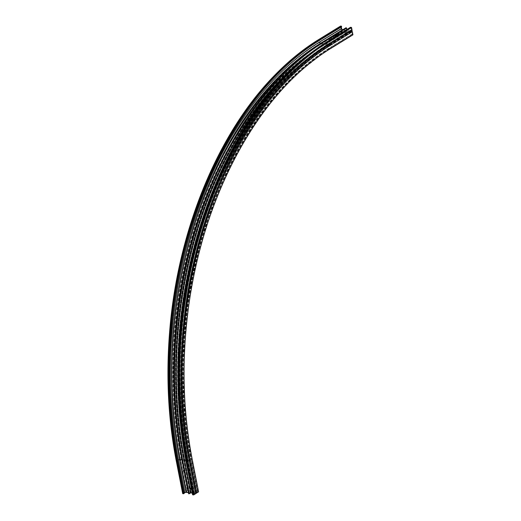 <?xml version="1.0" encoding="UTF-8"?>
<svg xmlns="http://www.w3.org/2000/svg" width="521" height="521" viewBox="0 0 521 521"><rect width="100%" height="100%" fill="white"/><g stroke="black" fill="none" stroke-linecap="round" stroke-linejoin="round"><path stroke-width="0.39" stroke-dasharray="2.6 1.95" d="M329.181 45.086A0.612 0.417 -121.6 0 0 328.959 43.966A0.612 0.417 -121.6 0 0 329.181 45.086M191.24 487.897A0.944 0.651 58.4 0 1 191.728 489.636A0.944 0.651 58.4 0 1 191.578 489.603M191.415 488.783A0.944 0.651 -121.6 0 0 192.659 488.366A0.944 0.651 -121.6 0 0 191.272 488.047M183.926 469.981A0.944 0.651 58.4 0 1 185.098 471.394A0.944 0.651 58.4 0 1 184.193 471.127M184.317 471.726A0.944 0.651 -121.6 0 0 183.972 469.981M187.345 487.409A0.944 0.651 58.4 0 1 188.517 488.822A0.944 0.651 58.4 0 1 187.619 488.555M187.736 489.154A0.944 0.651 -121.6 0 0 187.391 487.415M195.362 493.042L194.385 493.387L195.362 493.042M182.741 493.55L187.514 490.613L188.693 490.697L186.713 491.57A1.185 0.41 -11.1 0 0 186.453 491.909A1.185 0.41 -11.1 0 0 186.883 492.13L190.504 492.566L192.51 491.603L191.181 492.632L194.561 492.996A1.068 0.371 168.9 0 1 195.642 492.866L197.218 491.948L198.527 491.837M351.245 31.755A0.847 0.58 -121.6 0 0 350.939 30.198A0.847 0.58 -121.6 0 0 351.245 31.755M350.835 30.505A0.612 0.417 58.4 0 1 351.056 31.625A0.612 0.417 58.4 0 1 350.835 30.505M328.92 43.744A0.847 0.58 58.4 0 1 329.226 45.307A0.847 0.58 58.4 0 1 328.92 43.744M329.331 44.995A0.612 0.417 -121.6 0 0 329.109 43.875A0.612 0.417 -121.6 0 0 329.331 44.995M345.019 32.087A0.944 0.332 -11.1 0 0 344.811 32.354A0.944 0.332 -11.1 0 0 345.462 32.543A0.944 0.332 -11.1 0 0 346.465 32.256A0.944 0.332 -11.1 0 0 346.673 31.989A0.944 0.332 -11.1 0 0 346.022 31.807A0.944 0.332 -11.1 0 0 345.019 32.087M346.595 32.914A0.944 0.332 168.9 0 1 345.592 33.194A0.944 0.332 168.9 0 1 344.941 33.005A0.944 0.332 168.9 0 1 345.149 32.738A0.944 0.332 168.9 0 1 346.152 32.458A0.944 0.332 168.9 0 1 346.804 32.641A0.944 0.332 168.9 0 1 346.595 32.914M329.422 39.485A0.944 0.332 -11.1 0 0 329.213 39.752A0.944 0.332 -11.1 0 0 329.865 39.941A0.944 0.332 -11.1 0 0 330.868 39.661A0.944 0.332 -11.1 0 0 331.076 39.388A0.944 0.332 -11.1 0 0 330.425 39.205A0.944 0.332 -11.1 0 0 329.422 39.485M330.744 39.003A0.944 0.332 168.9 0 1 329.734 39.283A0.944 0.332 168.9 0 1 329.09 39.101A0.944 0.332 168.9 0 1 329.292 38.834A0.944 0.332 168.9 0 1 330.301 38.547A0.944 0.332 168.9 0 1 330.946 38.736A0.944 0.332 168.9 0 1 330.744 39.003M341.17 32.256A0.944 0.332 -11.1 0 0 340.962 32.53A0.944 0.332 -11.1 0 0 341.613 32.712A0.944 0.332 -11.1 0 0 342.616 32.432A0.944 0.332 -11.1 0 0 342.825 32.165A0.944 0.332 -11.1 0 0 342.173 31.976A0.944 0.332 -11.1 0 0 341.17 32.256M342.486 31.781A0.944 0.332 168.9 0 1 341.483 32.061A0.944 0.332 168.9 0 1 340.832 31.872A0.944 0.332 168.9 0 1 341.04 31.605A0.944 0.332 168.9 0 1 342.043 31.325A0.944 0.332 168.9 0 1 342.694 31.507A0.944 0.332 168.9 0 1 342.486 31.781M334.534 37.297L333.948 37.525L334.515 37.649L335.042 37.323M337.009 35.995L336.586 35.995L336.95 35.845M337.699 35.597L336.866 35.734L337.699 35.597M337.4 35.78L336.872 35.754L337.393 35.76M337.96 35.526L337.374 35.421L338.005 35.5M337.803 35.395L338.539 35.194L337.803 35.395M339.464 34.601L338.663 34.633L339.464 34.601M335.309 36.249L334.97 35.988M335.869 35.903L335.277 35.799L335.869 35.903M336.136 35.402L335.55 35.63L336.117 35.754L336.644 35.428M336.208 35.252L336.996 35.122L336.208 35.226M337.107 34.777L337.647 34.809M337.634 34.425L338.09 34.562L337.628 34.399M338.526 34.269L337.732 34.321L338.533 34.288M339.49 33.676L338.689 33.709L339.49 33.696M330.809 38.32L338.559 33.422L341.32 33.683L333.16 38.606L330.77 38.189L338.552 33.403L341.268 33.728L333.486 38.515L330.809 38.3M339.151 33.885L338.266 33.963L339.158 33.904M335.172 36.333L334.371 36.359L335.172 36.333M334.098 36.991L333.531 36.926M333.082 37.141L333.753 37.238L333.082 37.141M339.112 34.816L338.227 34.894L339.119 34.835M188.726 493.726L190.106 492.859L188.42 492.638M352.828 34.855L351.766 34.406L352.229 34.034L351.87 32.237L351.284 31.957A1.068 0.729 58.4 0 1 350.457 31.332L347.136 30.83L347.299 33.22L346.458 30.732L342.838 30.296A1.185 0.814 -121.6 0 0 342.434 30.381A1.185 0.814 -121.6 0 0 342.147 31.28L343 33.631L341.932 33.324L341.392 30.413L319.353 44.044L341.372 30.492M346.836 29.534L347.051 30.172L350.281 30.446A1.068 0.729 58.4 0 1 350.535 30.068A1.068 0.729 58.4 0 1 350.9 29.997L351.401 29.847L351.05 28.049L350.431 27.372M341.144 29.169L319.073 42.631L341.144 29.169A0.886 0.612 58.4 0 1 341.392 30.413M341.099 29.078L340.545 26.135M342.903 29.671L346.367 30.075L346.009 27.808M192.685 494.683L193.506 494.579L194.717 493.836L194.326 493.68A1.068 0.371 168.9 0 1 193.936 493.478A1.068 0.371 168.9 0 1 193.962 493.367L192.262 493.107M185.593 491.863L179.178 459.183C160.637 367.077 173.994 256.788 213.994 171.813C227.436 142.936 243.229 117.518 261.373 95.558C251.356 107.665 242.011 120.918 233.33 135.317L213.968 171.845C173.975 256.814 160.624 367.045 179.165 459.144L185.574 491.824L179.165 459.144A319.08 203.887 -83.1 0 1 261.373 95.558A319.08 203.887 -83.1 0 1 319.366 43.959A0.886 0.612 58.4 0 0 319.126 42.715A320.435 204.753 -83.1 0 0 178.325 459.665L179.191 459.112A318.995 203.828 -83.1 0 1 319.353 44.044M337.654 34.829L336.618 34.972M336.625 34.998L337.256 35.07M336.449 35.102L336.911 35.161L336.442 35.083M336.69 35.421L335.986 35.389L336.292 35.584L335.557 35.656L336.403 35.571M333.375 37.043L334.052 37.017M338.429 35.213L337.745 35.278L338.422 35.194M338.012 35.519L337.374 35.421L337.966 35.545M335.094 37.317L334.391 37.278L334.69 37.479L333.954 37.551L334.521 37.668L334.156 37.532L334.541 37.317M188.954 460.362L187.977 460.707L188.954 460.362M192.015 491.7L185.606 459.021L186.147 459.086A317.107 202.623 -83.1 0 1 325.482 46.473L347.507 32.927M346.96 32.862L324.941 46.408L325.482 46.473M192.562 491.772L186.147 459.086M190.061 492.84L183.653 460.16L182.005 459.958M186.883 492.13L180.474 459.45L184.089 459.887A319.406 204.089 -83.1 0 1 324.433 44.285L320.819 43.849L342.838 30.296M190.504 492.566L184.252 459.854A319.288 204.017 -83.1 0 1 324.544 44.402L346.569 30.856M346.458 30.732L324.544 44.402M347.051 30.172L325.026 43.718L328.119 44.09L350.145 30.544M350.275 31.195L328.25 44.747L325.156 44.37L347.181 30.824M184.649 492.378L178.241 459.691A320.526 204.805 -83.1 0 1 319.073 42.631M228.022 137.935A323.606 206.778 -83.1 0 1 318.52 39.798L340.545 26.245M341.932 33.324L319.907 46.877L342.154 33.565M187.514 490.613L181.1 457.933A315.908 201.861 -83.1 0 1 319.907 46.877M185.6 491.791L179.191 459.112M342.877 33.657L320.858 47.203L320.135 47.118A315.674 201.705 -83.1 0 0 181.425 457.868L182.148 457.952A315.674 201.705 -83.1 0 1 320.858 47.203L320.728 46.551L342.753 32.999M319.705 40.221L341.353 26.766M341.281 26.864L319.327 40.319A323.137 206.472 -83.1 0 0 177.348 460.779L177.563 460.974M183.737 493.4L177.329 460.72A323.02 206.401 -83.1 0 1 319.262 40.417M320.936 43.223L324.303 43.634L346.328 30.081M346.4 29.984L324.303 43.634A320.115 204.545 -83.1 0 0 183.653 460.16L183.666 460.212A320.233 204.623 -83.1 0 1 324.375 43.536M190.08 492.899L183.666 460.212M323.984 41.53L346.003 27.978M307.488 55.63A320.233 204.623 -83.1 0 1 324.915 43.601L346.94 30.049M351.401 29.847L329.239 43.588L351.265 30.042M194.717 493.836L188.309 461.157A321.066 205.15 -83.1 0 1 329.383 43.393M193.506 494.579L187.098 461.899A323.02 206.401 -83.1 0 1 329.025 41.595L351.05 28.049M350.939 27.926L328.914 41.478L350.757 27.906M330.939 48.323L330.08 48.316L352.105 34.77M351.975 34.112L329.956 47.665L352.157 34.139M352.229 34.034L330.132 47.685A316.384 202.161 -83.1 0 0 191.116 459.359L190.933 459.34A316.384 202.161 -83.1 0 1 329.956 47.665L330.08 48.316A315.674 201.705 -83.1 0 0 191.376 459.066L192.099 459.151A315.674 201.705 -83.1 0 1 242.525 144.135M197.544 492.098L191.135 459.418A316.501 202.239 -83.1 0 1 330.203 47.587M196.332 492.84L189.924 460.16A318.455 203.483 -83.1 0 1 329.852 45.789L351.87 32.237M347.11 30.921L325.156 44.37A319.406 204.089 -83.1 0 0 184.812 459.978L187.905 460.349A319.406 204.089 -83.1 0 1 328.25 44.747L350.457 31.332M191.207 492.599L184.799 459.919A319.288 204.017 -83.1 0 1 325.091 44.467M185.606 459.021A317.107 202.623 -83.1 0 1 324.941 46.408M190.666 492.534L184.252 459.854M342.147 31.28L320.122 44.826A1.185 0.814 58.4 0 1 320.408 43.927A1.185 0.814 58.4 0 1 320.819 43.849A319.406 204.089 -83.1 0 0 180.474 459.45A1.185 0.41 -11.1 0 1 180.045 459.229A1.185 0.41 -11.1 0 1 180.299 458.89A318.22 203.333 -83.1 0 1 320.122 44.826M186.713 491.57L180.299 458.89M187.775 490.919L181.367 458.239A316.501 202.239 -83.1 0 1 320.435 46.408L342.46 32.856M342.571 32.979L320.728 46.551A316.384 202.161 -83.1 0 0 181.712 458.226L181.529 458.2A316.384 202.161 -83.1 0 1 320.545 46.525L320.435 46.408M328.406 40.925L328.731 41.452A323.137 206.472 -83.1 0 0 186.752 461.912L186.935 461.932A323.137 206.472 -83.1 0 1 328.914 41.478L329.025 41.595M300.61 61.348A320.115 204.545 -83.1 0 1 325.026 43.718L324.915 43.601M351.649 32.002L329.265 45.509A1.068 0.729 58.4 0 1 328.432 44.884A319.275 204.011 -83.1 0 0 188.146 460.317A1.068 0.371 168.9 0 1 189.234 460.186A318.696 203.639 -83.1 0 1 329.265 45.509L351.284 31.957M350.281 30.446L328.263 43.992A1.068 0.729 58.4 0 1 328.517 43.621A1.068 0.729 58.4 0 1 328.881 43.543L350.9 29.997M194.326 493.68L187.912 461A320.825 205 -83.1 0 1 328.881 43.543L329.239 43.588A320.825 205 -83.1 0 0 188.276 461.039L187.912 461A1.068 0.371 168.9 0 1 187.527 460.798A1.068 0.371 168.9 0 1 187.547 460.688A320.246 204.629 -83.1 0 1 328.263 43.992L328.119 44.09A320.115 204.545 -83.1 0 0 187.469 460.623L185.854 460.427M195.642 492.866L189.234 460.186L189.592 460.232A318.696 203.639 -83.1 0 1 329.624 45.548L329.852 45.789M350.229 30.524L328.204 44.077C285.026 71.208 249.585 114.399 221.881 173.643C182.2 258.729 169.045 368.731 187.553 460.662L193.877 493.302M177.329 460.72L183.757 493.459M178.241 459.691L184.74 492.345M181.1 457.933L181.425 457.868L187.84 490.548M188.563 490.632L182.148 457.952L181.712 458.226L188.12 490.906M183.874 470.137L181.367 458.239M184.799 459.919L191.227 492.658M194.32 493.029L187.905 460.349L194.561 492.996M196.007 492.912L189.592 460.232L189.924 460.16M191.135 459.418L197.531 492.039M197.348 492.019L190.81 459.268L191.376 459.066L197.791 491.746M198.514 491.831L192.112 459.157M195.694 493.634L189.299 460.987M186.277 462.003L186.752 461.912L193.161 494.592M193.343 494.611L187.098 461.899M188.309 461.157L194.685 493.719M187.944 490.88L187.436 488.307M187.293 487.565L184.017 470.88M329.389 45.047C264.811 83.972 211.135 172.926 190.946 274.619C178.254 338.35 177.668 400.297 189.169 460.473L195.583 493.153M192.633 491.668L186.225 458.988C178.54 419.516 176.293 378.435 179.478 335.739C187.892 211.845 248.107 92.705 325.397 46.747L347.416 33.194M192.496 489.304L192.054 489.571M184.655 471.661L185.098 471.394M188.074 489.095L188.517 488.822M344.941 33.005L344.811 32.354M329.539 44.956L351.265 31.586M329.09 39.101L329.213 39.752M340.832 31.872L340.962 32.53M351.851 34.139L329.832 47.685C314.769 56.965 300.402 68.655 286.726 82.748C231.011 139.498 191.806 235.57 184.265 333.779C180.807 377.243 182.988 419.073 190.81 459.268L197.218 491.948M343 33.631L320.975 47.177C243.952 92.979 183.939 211.715 175.557 335.192C172.379 377.738 174.626 418.682 182.278 458.018L188.693 490.697M183.718 493.433L177.303 460.753C168.368 414.69 166.642 366.797 172.112 317.087C174.646 294.534 178.644 272.379 184.121 250.621C207.338 156.873 258.657 77.023 319.288 40.325L341.314 26.779M197.57 492.058L191.161 459.379L183.789 400.284L184.239 338.819L192.49 277.348L208.224 218.24L230.849 163.757L259.478 116.001L293.017 76.802L330.177 47.678L352.196 34.126M190.106 492.859L183.692 460.18C163.568 360.786 180.917 240.455 227.983 153.044C254.424 103.699 286.543 67.229 324.349 43.621L346.367 30.075M191.181 492.632L184.773 459.952C175.942 414.423 174.229 367.084 179.641 317.947C182.142 295.654 186.101 273.753 191.513 252.249C214.457 159.582 265.182 80.657 325.117 44.383L347.136 30.83M193.936 493.478L187.527 460.798C181.132 428.06 178.456 394.019 179.504 358.676C182.207 250.093 224.043 139.849 286.185 77.746C299.634 64.09 313.746 52.712 328.517 43.621L350.535 30.068M342.694 31.507L342.825 32.165M330.946 38.736L331.076 39.388M328.901 43.914L350.626 30.55M194.769 493.765L188.361 461.085C179.374 414.742 177.726 366.569 183.412 316.573C196.313 198.071 255.244 87.841 329.324 43.575L351.343 30.023M346.804 32.641L346.673 31.989M186.453 491.909L180.045 459.229C171.22 413.733 169.514 366.452 174.919 317.367L180.377 280.917C199.471 176.345 254.014 83.92 320.408 43.927L342.434 30.381M189.286 460.955C168.296 357.614 188.035 231.852 239.093 143.633C249.058 126.134 259.979 110.211 271.851 95.857M328.751 44.005C262.747 83.777 208.309 175.336 188.778 279.289L182.832 318.338C177.407 367.598 179.12 415.055 187.977 460.707L194.385 493.387M187.085 487.48L187.521 487.207M183.659 470.046L184.102 469.779M191.5 487.689L191.064 487.962"/><path stroke-width="0.78" d="M188.42 492.638L186.446 492.404A1.185 0.41 -11.1 0 0 184.805 492.742L184.004 493.237M187.391 487.415A0.944 0.651 -121.6 0 0 187.736 489.154M183.972 469.981A0.944 0.651 -121.6 0 0 184.317 471.726M187.619 488.555A0.944 0.651 58.4 0 1 187.345 487.409M184.193 471.127A0.944 0.651 58.4 0 1 183.926 469.981M340.545 26.135L341.405 26.135L341.652 26.766L319.705 40.221M341.307 26.981L341.594 28.447A1.185 0.814 -121.6 0 0 342.707 29.645L342.903 29.671M346.009 27.808L346.543 28.043L346.836 29.534M350.431 27.372L351.577 27.58L352.118 30.492L330.093 44.044L352.131 30.413M352.359 31.735L330.386 45.373L352.359 31.735A0.886 0.612 58.4 0 1 352.118 30.492M352.411 31.827L352.906 34.835L330.939 48.323M198.527 491.837L195.694 493.595M195.707 493.674L189.299 460.994L195.707 493.667L193.773 494.878L192.685 494.683M192.262 493.107L190.784 492.925L188.648 493.83L182.35 461.215M177.563 460.974L184.069 493.543L183.496 493.752L182.689 493.615L176.352 460.981A323.847 206.928 -83.1 0 1 318.657 39.603L319.38 39.687L341.405 26.135M191.578 489.603A0.944 0.651 58.4 0 1 191.24 487.897M191.272 488.047A0.944 0.651 -121.6 0 0 191.415 488.783M182.005 459.958L180.032 459.724A320.115 204.545 -83.1 0 1 320.689 43.197L320.936 43.223M186.446 492.404L180.032 459.724A1.185 0.41 -11.1 0 0 178.39 460.063A321.301 205.3 -83.1 0 1 319.568 41.999L341.594 28.447M196.638 493.12L190.224 460.44A318.995 203.828 -83.1 0 1 330.386 45.373M198.547 491.948L192.132 459.268A315.908 201.861 -83.1 0 1 330.946 48.206L352.964 34.66M351.577 27.58L329.552 41.126L351.349 27.339M193.773 494.878L187.365 462.199A323.606 206.778 -83.1 0 1 329.552 41.126M195.681 493.706L189.273 461.026A320.526 204.805 -83.1 0 1 330.112 43.959M341.652 26.766L319.51 40.338A323.137 206.472 -83.1 0 0 177.524 460.798L176.326 460.87A323.606 206.778 -83.1 0 1 228.022 137.935M340.682 26.05L318.526 39.681M184.805 492.742L178.39 460.063M342.707 29.645L320.689 43.197A1.185 0.814 58.4 0 1 319.568 41.999M189.273 493.791L182.858 461.111L182.317 461.046A322.414 206.01 -83.1 0 1 323.984 41.53L324.524 41.595L346.543 28.043M182.858 461.111A322.414 206.01 -83.1 0 1 324.524 41.595M190.621 492.964L184.206 460.284A320.233 204.623 -83.1 0 1 307.488 55.63M350.626 27.248L328.608 40.801L329.331 40.885A323.847 206.928 -83.1 0 0 187.032 462.27L186.31 462.186A323.847 206.928 -83.1 0 1 328.608 40.801L328.406 40.925M184.069 493.543L177.654 460.864C169.664 419.789 167.436 377.035 170.973 332.606C180.149 207.084 241.327 86.903 319.634 40.319L319.38 39.687A323.847 206.928 -83.1 0 0 177.088 461.072L183.496 493.752M242.525 144.135A315.674 201.705 -83.1 0 1 330.802 48.401L330.946 48.206M190.224 460.44L190.139 460.473A319.08 203.887 -83.1 0 1 330.34 45.288A0.886 0.612 58.4 0 1 330.093 44.044A320.435 204.753 -83.1 0 0 271.851 95.857A320.435 204.753 -83.1 0 0 189.299 460.987L189.273 461.026M185.854 460.427L184.375 460.245A320.115 204.545 -83.1 0 1 300.61 61.348M190.784 492.925L184.206 460.284M196.547 493.153L190.139 460.473L189.286 460.955M187.365 462.199L187.032 462.27L193.447 494.95M192.724 494.865L186.277 462.003M182.773 493.661L176.365 460.981M187.436 488.307L187.293 487.565M184.017 470.88L183.874 470.137M350.509 27.274L328.484 40.827C313.062 50.322 298.357 62.286 284.362 76.711C225.86 136.242 185.248 238.175 178.931 341.255C176.222 383.124 178.644 423.41 186.186 462.114L192.594 494.794M346.087 27.711L324.069 41.257C308.699 50.726 294.039 62.644 280.096 77.023C222.272 135.883 181.953 236.274 175.18 338.168C172.217 380.766 174.568 421.763 182.239 461.15L188.648 493.83M352.906 34.835L330.887 48.388C259.165 91.292 201.718 197.062 187.957 311.721C181.614 362.714 183.027 411.87 192.184 459.196L198.599 491.876M340.597 26.063L318.578 39.616C303.163 49.111 288.458 61.068 274.463 75.499C217.433 133.584 177.296 231.936 169.579 332.47C166.043 376.963 168.27 419.789 176.274 460.935L182.689 493.615M189.299 460.994C163.574 337.041 198.67 181.842 271.851 95.857"/></g></svg>
